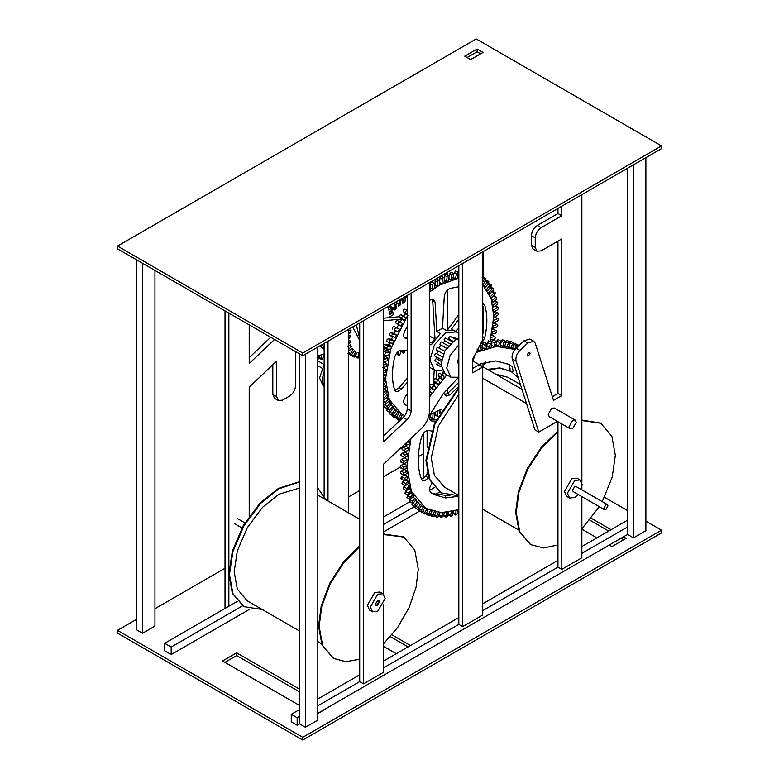 <?xml version="1.0" encoding="UTF-8"?>
<svg xmlns="http://www.w3.org/2000/svg" width="779" height="779" viewBox="0 0 779 779"><rect width="100%" height="100%" fill="white"/><g stroke="black" fill="none" stroke-linecap="round" stroke-linejoin="round"><path stroke-width="1.17" d="M645.879 157.67L645.879 530.713L633.493 537.861L627.592 534.452L317.813 713.311M396.287 653.688L383.599 646.366M422.841 652.666L408.673 660.845M408.089 646.882L390.396 636.667M391.964 634.846L410.445 645.518M627.592 534.452L627.592 526.964L581.864 553.363M557.959 421.682L557.959 567.161L482.727 610.6M458.831 265.668L458.831 624.398L383.599 667.827M363.54 320.685L363.54 683.835L359.703 681.625L317.813 705.813M299.516 705.472L222.512 661.011L236.67 652.841L299.516 689.123M299.516 691.849L236.67 655.567L224.878 662.374M236.67 655.567L236.67 652.841M329.605 706.495L317.813 713.652M596.909 537.861L581.864 529.175M623.463 536.838L626.112 538.377L611.953 546.546L609.295 545.018M623.755 539.74L621.097 538.201M608.711 531.054L589.81 520.138M591.3 518.278L611.067 529.691M291.258 714.333L291.258 721.821L297.159 725.23L297.159 717.732L291.258 714.333L299.516 709.562M627.592 520.148L581.864 546.546M557.959 560.344L482.727 603.783M458.831 617.581L383.599 661.011M359.703 674.809L317.813 698.997M317.813 347.083L317.813 720.117L305.417 727.274L299.516 723.866L299.516 716.378L297.159 717.732M299.516 716.378L299.516 353.9M295.971 351.855L290.07 348.447M411.117 410.806L407.281 408.586C407.115 411.877 405.742 414.837 403.152 417.476L406.989 419.686C409.579 417.057 410.952 414.097 411.117 410.806L411.117 293.216M407.281 408.586L407.281 295.426M429.56 282.563L429.56 410.913C429.229 417.495 426.473 423.416 421.303 428.684L383.599 464.128L383.599 594.241M406.989 419.686L383.599 441.674L383.599 309.097M363.54 683.835L383.599 672.258L383.599 604.465M383.599 435.86L403.152 417.476M359.703 681.625L359.703 322.896M627.592 526.964L627.592 168.235M661.517 145.916L661.517 148.643L302.758 355.769L117.483 248.803L117.483 246.076L302.758 353.043L661.517 145.916L476.242 38.95L117.483 246.076M480.662 53.77L477.128 51.726L467.088 57.519M302.758 355.769L302.758 353.043M477.128 48.999L483.029 52.407L470.633 59.564L464.732 56.156L477.128 48.999L477.128 51.726M299.516 723.866L297.159 725.23M423.279 453.806L418.352 456.65M400.124 467.176L383.599 476.709M359.703 490.507L348.34 497.07M225.024 568.271L154.953 608.72M136.656 619.286L117.483 630.357L302.758 737.324L661.517 530.197L645.879 521.17M627.592 510.615L604.514 497.294M154.953 270.43L154.953 626.092L142.557 633.249L136.656 629.841L136.656 259.874M446.99 495.298L445.276 496.291M419.696 511.063L383.599 531.901M249.913 609.081L171.176 654.545L164.69 650.796L164.69 643.298L237.342 601.349M434.419 487.566L429.628 490.342M409.89 501.734L383.599 516.915M242.571 605.828L171.176 647.047L164.69 643.298M439.648 492.046L435.042 494.704M414.798 506.399L383.599 524.403M171.176 654.545L171.176 647.047M305.417 727.274L305.417 354.241M142.557 633.249L142.557 263.283M633.493 537.861L633.493 164.827M483.029 366.86L483.029 363.774M483.029 333.354L483.029 306.313M483.029 277.11L483.029 251.695M302.758 737.324L302.758 740.05L661.517 532.924L661.517 530.197M302.758 740.05L117.483 633.084L117.483 630.357M472.697 368.379L478.89 364.796L482.727 367.016L472.697 372.81L472.697 359.177L482.727 339.761L482.727 251.87M458.831 624.398L462.668 626.608L482.727 615.02L482.727 367.016M462.668 263.448L462.668 626.608M249.212 516.234L249.212 387.153L276.652 361.086L276.652 396.735L272.816 394.525L274.549 398.342L278.376 400.562L276.652 396.735M270.702 337.258L249.212 357.668M274.529 339.478L249.212 363.52L249.212 324.853M272.816 364.728L272.816 394.525M295.533 351.602L295.533 385.839C295.153 390.162 293.186 393.57 289.632 396.053L282.553 400.143L278.376 400.562M228.86 313.1L228.86 606.257M225.024 608.467L225.024 310.889M324.152 496.252L324.152 343.422M324.152 385.624C322.009 382.265 322.009 377.669 324.152 371.836M324.152 386.248L323.032 385.605L319.575 377.961L324.152 364.553L317.813 360.901M324.152 349.187L322.214 344.542M324.152 349.586L320.101 345.759M348.34 512.748L348.34 329.459M327.988 341.212L327.988 500.994M317.813 360.171L319.371 355.536M321.406 354.99L321.26 359.333L319.487 358.311L319.429 355.623M319.195 357.444L320.967 358.467C321.445 359.84 322.126 359.567 323.012 357.658L323.451 354.182M324.152 355.779L323.879 354.104M348.34 330.247L351.095 330.092L350.443 332.837L348.34 333.578M324.152 353.968L317.813 355.857M389.597 317.637L389.627 316.887L392.947 314.911C393.794 313.392 393.638 312.73 392.48 312.924L389.617 314.58L389.364 312.243L392.597 309.516C393.239 307.939 392.957 307.403 391.74 307.919L388.935 310.227L388.244 308.26L391.379 304.608M390.094 306.205L392.684 307.695L391.74 307.919L389.636 306.712M348.34 331.63L350.443 332.837M348.34 335.905L350.044 335.35L349.839 337.95L348.34 338.836M348.34 337.083L349.839 337.95M348.34 341.124L349.849 340.257L350.102 342.594L348.34 344.075M348.34 341.582L350.102 342.594M347.726 346.908L350.531 344.61L351.222 346.577L348.213 349.927M349.411 345.535L351.222 346.577M348.34 351.514L352.05 348.203L353.15 349.722L350.501 353.559L350.686 354.834L352.03 354.182L354.348 350.901L355.506 351.719M351.524 348.788L353.15 349.722M348.34 352.312L350.501 353.559M351.417 354.757L354.133 357.103L357.308 352.566L359.061 352.994L357.756 357.999L355.146 356.5M355.799 351.894L353.627 356.042M355.409 356.091L357.454 357.269C357.804 358.428 358.447 358.282 359.382 356.821L359.703 355.993M383.599 347.152L384.563 346.178M385.537 347.765L383.161 350.92M385.069 351.232L386.657 349.119L387.981 350.238L386.481 349.352M394.826 356.558L395.927 354.202M398.644 351.183L398.488 355.536L396.901 353.919L398.205 354.669C398.673 356.042 399.354 355.769 400.24 353.861L400.776 350.336M402.831 350.287L403.24 353.082L401.633 351.728L402.938 352.478C403.688 353.53 404.379 353.091 404.992 351.154L404.953 350.268M405.314 298.747L404.866 302.233L403.571 301.483L404.009 297.997L405.314 298.747C406.2 296.838 406.881 296.575 407.349 297.948L407.281 301.307M407.281 297.335L405.762 296.332M401.019 298.785L402.616 300.139L402.762 303.313L404.866 302.233M402.616 300.139C401.857 299.087 401.175 299.526 400.552 301.454L400.708 304.628L399.403 303.878L399.393 299.983M396.326 302.349L397.894 303.479L398.624 306.215L400.708 304.628M397.894 303.479C396.881 302.778 396.219 303.372 395.898 305.251L396.628 307.978L395.333 307.228L394.602 304.501C394.924 302.622 395.586 302.028 396.599 302.729M391.272 306.887L393.191 307.627L394.671 309.984L396.628 307.978M393.191 307.627L392.577 307.637M391.545 309.964L392.83 312.126L391.146 310.743M390.503 311.288L393.21 312.846L390.152 311.581M384.232 347.015L383.599 347.862M386.686 349.489L385.732 351.154M397.066 352.653L396.901 353.919M401.575 350.307L401.633 351.728M404.009 297.997L404.33 297.13M402.704 301.901L403.571 301.483M398.235 304.745L399.403 303.878M393.366 309.234L395.333 307.228M530.08 353.306L528.61 355.857L527.568 355.964L527.13 355.01L528.61 352.449L529.652 352.351L530.08 353.306M405.119 404.691L407.281 405.635M407.281 405.956L404.944 404.583C403.064 402.636 403.347 399.734 405.791 395.878L407.281 393.853M429.56 367.221L434.497 370.152L442.082 370.619M436.6 370.979L436.143 378.993M433.348 385.381L434.215 369.986M458.831 333.802L456.611 331.854L445.559 332.945L434.497 344.62L429.92 360.034L434.497 370.152M458.831 319.186L451.557 329.02L455.014 331.163M456.611 331.854L454.254 330.491L446.026 330.247L442.482 328.202L444.264 296.711C444.877 292.69 446.795 289.934 450.009 288.444L458.831 286.721M432.277 299.029L432.686 300.665L435.042 302.028L436.824 331.474L442.482 328.202M436.824 331.474L440.369 333.519L431.293 344.805L429.56 343.802M458.831 386.335L450.009 394.797L447.652 393.434L458.831 382.304M447.652 393.434L444.673 394.807M444.225 392.421L446.153 396.073L450.009 394.797M443.105 373.901L442.988 372.06M490.03 341.416L493.789 316.342L491.169 298.62L482.727 284.861L485.726 280.352L485.901 278.58L484.45 279.223L482.727 281.784M458.831 278.064L439.658 285.085L429.56 292.008L430.524 291.249L429.56 286.876M407.281 316.177L390.834 348.778L385.517 378.857L389.315 399.676L401.37 413.902L404.817 415.558L403.434 417.203M429.804 419.277L430.193 414.613L442.034 408.926M480.361 365.312L481.315 363.472M407.281 382.333L401.175 389.315L398.819 387.952L394.797 390.347M407.281 350.248L401.175 350.307C398.127 350.852 395.927 353.208 394.593 357.376C391.749 369.85 391.749 380.668 394.593 389.851L395.761 391.409L397.232 391.71L401.175 389.315M407.281 338.719L404.496 337.677M407.281 326.615L404.944 330.686C403.064 334.814 403.347 337.395 405.791 338.427L405.08 338.164M435.042 302.028L433.163 299.117L429.56 300.188M455.822 331.396L458.831 327.959M482.357 303.985L484.713 305.349L482.727 303.508M484.713 305.349C487.566 314.531 487.566 325.349 484.713 337.813L482.357 336.45M480.507 344.065L482.074 342.721L484.713 337.813M482.727 334.795L482.727 305.222M447.633 329.77L458.831 314.628M435.714 338.105L434.916 337.648L432.686 300.665M433.124 341.64L431.011 342.507L432.179 343.179M432.881 341.494L434.156 340.131M434.916 337.648L434.039 340.063M404.174 337.21L407.281 337.823M429.56 342.215L431.011 342.507M398.819 387.952L407.281 378.273M458.831 338.505L454.994 340.102L444.984 350.677L440.836 364.63L444.984 373.803L450.885 377.202L458.831 377.231M458.831 344.873L450.087 355.545L446.737 368.039L450.885 377.202M473.096 361.125L474.762 355.185M458.831 357.736L457.361 361.904L458.831 364.455M436.912 353.822L437.749 350.696M438.947 348.018L440.885 345.019M442.881 342.809L445.189 341.007M448.665 339.644L450.087 339.605M437.155 359.07L436.746 357.103M442.024 283.78L444.088 282.738L444.322 278.161C443.718 276.934 443.037 277.275 442.268 279.203L442.024 283.78L439.502 282.495M437.486 286.39L439.551 285.143L439.473 280.752C438.762 279.642 438.071 280.06 437.409 281.988L437.486 286.39L434.76 285.25M432.968 289.418L435.023 287.987L434.624 283.799C433.796 282.835 433.114 283.313 432.569 285.241L432.968 289.418L430.612 288.064L429.56 288.824M405.557 313.918L403.356 311.542C403.162 309.935 403.736 309.156 405.061 309.195L407.417 310.558C406.093 310.519 405.528 311.298 405.723 312.905L407.914 315.281L405.557 313.918L403.834 316.41M404.359 320.578L405.947 318.144L403.493 316.138C402.12 316.255 401.584 317.063 401.906 318.572L404.359 320.578L401.993 319.215L400.182 322.146M401.049 326.07L402.519 323.548L399.831 321.931C398.41 322.204 397.913 323.051 398.351 324.444L401.049 326.07L398.682 324.707L396.998 327.764L399.354 329.118L398.001 331.708L395.099 330.491C394.534 329.205 394.982 328.339 396.443 327.901L394.086 326.537L396.998 327.764M395.489 330.656L394.116 333.461L396.472 334.824L395.255 337.453L389.666 335.233L392.149 336.645C391.477 335.486 391.876 334.61 393.356 334.016L391 332.652L394.116 333.461M392.597 336.762L391.535 339.264L393.892 340.618L392.82 343.276L389.529 342.877C388.75 341.854 389.111 340.968 390.6 340.219L388.244 338.855L391.535 339.264M390.065 342.945L389.266 345.107L391.633 346.47L390.717 349.128L387.27 349.148C386.384 348.262 386.686 347.376 388.185 346.48L385.829 345.116L389.266 345.107M387.903 349.148L387.348 350.959L389.704 352.322L388.945 354.971L385.371 355.399C384.388 354.669 384.641 353.783 386.131 352.751L383.774 351.387L387.348 350.959M386.141 355.312L385.771 356.772L388.137 358.136L387.543 360.765L383.599 361.622M384.777 361.398L384.563 362.517L386.929 363.881L386.491 366.461L382.732 367.707M383.823 367.347L383.726 368.146L386.082 369.509L385.829 372.031L383.599 372.985M570.209 428.752L549.263 416.658L548.221 414.37L551.766 408.235L554.268 407.992L575.214 420.085L572.711 420.329L569.176 426.464L570.209 428.752L572.711 428.508L576.256 422.374L575.214 420.085M429.833 419.375L436.308 419.414M435.519 421.098L432.15 421.069L430.076 419.871M458.539 377.348L443.183 393.755L430.66 413.561L429.657 418.742L430.943 420.757L432.15 421.069M512.601 372.381L513.079 370.58L512.076 366.558L509.125 364.854L510.128 368.876L509.661 370.638M512.076 366.558L508.921 364.406L495.824 360.891L480.555 363.744L479.075 364.572M509.125 364.854L507.421 363.598M432.15 483.107C429.346 486.963 428.849 490.04 430.66 492.328L433.815 494.49L445.374 497.927L458.831 496.272M432.374 493.584L449.98 495.892M431.459 431.011L428.499 430.485C425.412 430.583 423.075 432.832 421.478 437.233C417.213 453.709 417.213 467.721 421.478 479.26L422.578 480.614L424.428 480.867L428.499 477.907L425.548 476.203L427.467 473.651M425.548 476.203L421.449 479.173M400.425 467.838L404.106 469.474C402.772 469.445 402.772 468.656 404.106 467.088L406.911 465.462L403.97 463.69M400.61 461.928L404.213 463.602C402.938 463.427 402.986 462.609 404.369 461.139L407.174 459.756L404.262 457.585M401.175 455.832L404.7 457.536C403.483 457.224 403.59 456.377 405.012 455.004L407.787 453.884L404.837 452.18L404.973 451.226M402.11 449.58L405.557 451.314C404.418 450.866 404.574 449.999 406.025 448.723L408.761 447.867L405.81 446.163L406.424 443.134M429.56 390.785L431.254 388.37L429.56 386.423M431.693 387.767L435.295 383.005L433.893 381.009C433.825 379.315 434.419 378.575 435.685 378.779L438.47 380.327L440.038 382.479L438.246 384.709L435.295 383.005M437.788 379.938L439.522 377.883L438.304 375.663C438.343 373.91 438.966 373.209 440.164 373.56L442.91 375.05L444.332 377.484L442.472 379.587L439.522 377.883M440.408 376.88L443.903 373.024M458.831 509.7L441.372 512.65L425.792 508.395L411.429 491.452L406.911 466.66L410.942 438.431M429.56 396.92L446.776 374.835M477.323 350.229L477.215 351.942L476.183 352.439L496.34 346.402L514.958 349.44L512.494 348.067M557.959 431.167L541.502 447.01L527.344 468.5L518.415 491.685L515.63 512.231L519.106 531.288L530.441 544.482M600.531 423.075L581.864 420.085M557.959 431.946L541.668 447.867L527.724 469.25L518.95 492.221L516.214 512.572L519.7 531.629L530.733 544.657L543.596 547.939L557.959 544.979M581.864 528.805L599.333 506.701M602.255 501.637L612.216 477.137L615.342 455.335L611.866 436.279L600.823 423.25L581.864 420.533M458.831 495.434L444.381 487.089L434.4 475.307L431.245 458.062L438.334 426.045L458.831 394.34M495.882 374.28L507.801 377.25L520.44 384.544M518.269 377.757L511.141 371.466L500.245 368.243L488.014 369.733M458.831 388.487L434.906 424.107L426.522 460.788L430.008 479.845L441.041 492.873L458.831 495.785M510.839 371.301L499.66 367.912L487.42 369.392M458.831 387.553L434.497 423.348L425.938 460.447L429.414 479.504L440.748 492.698M603.842 508.307L604.446 509.651L605.906 509.505L607.971 505.922L607.367 504.588L605.906 504.734L603.842 508.307M604.446 509.651L573.169 491.588L572.565 490.254L574.629 486.68L576.09 486.534L607.367 504.588M359.703 340.472L352.76 326.898M356.315 324.853L359.703 338.417M383.599 318.202L399.315 316.722M401.808 319.059L383.599 320.773M383.599 344.62L389.656 344.055M423.279 478.384L423.279 433.543M427.116 430.573L427.116 447.35M427.116 472.181L427.116 474.119M447.477 393.58L447.477 388.478M447.477 329.809L447.477 290.051M447.477 274.422L447.477 272.222M581.192 489.475L582.156 484.723L579.995 479.942L574.775 480.458L567.404 493.234L569.566 498.015L574.775 497.489L578.232 494.509M569.566 498.015L566.615 496.311L564.454 491.53L571.825 478.754L577.044 478.238L579.995 479.942M533.771 341.26L529.934 339.05L524.004 340.783L527.841 343.003L533.771 341.26L535.231 343.208L553.538 400.396L561.795 395.635L561.795 238.919L541.142 250.848L536.974 251.257L535.241 247.44L535.241 237.897C535.621 233.573 537.588 230.165 541.142 227.682L561.795 215.754L561.795 206.221M527.841 343.003L519.953 350.394L516.117 348.174C512.835 351.709 511.54 355.302 512.241 358.953L516.078 361.164C515.377 357.522 516.672 353.929 519.953 350.394M516.078 361.164L538.786 432.082L557.384 421.351M561.795 423.903L561.795 569.371L581.864 557.793L581.864 496.603M581.864 489.864L581.864 487.274M581.864 482.503L581.864 194.633M538.786 432.082L534.949 429.872L512.241 358.953M516.117 348.174L524.004 340.783M552.34 396.657L557.959 393.414L561.795 395.635M557.959 567.161L561.795 569.371M557.959 393.414L557.959 241.139M535.241 247.44L531.405 245.229L533.138 249.046L536.974 251.257M531.405 245.229L531.405 235.686L535.241 237.897M541.142 227.682L537.306 225.462C533.751 227.955 531.784 231.363 531.405 235.686M537.306 225.462L557.959 213.543L561.795 215.754M557.959 213.543L557.959 208.431M359.703 545.845L343.578 561.825L329.848 583.111L321.23 605.867L318.543 626.014L322.029 645.07L333.363 658.265M403.454 536.858L383.599 534.082M359.703 546.644L343.743 562.691L330.228 583.861L321.776 606.403L319.137 626.355L322.613 645.411L333.655 658.44L345.944 661.722L359.703 659.209M383.599 643.717L397.728 627.368L409.141 607.464L416.103 587.084L418.265 569.118L414.788 550.062L403.746 537.033L383.599 534.55M299.516 631.019L247.303 600.872L237.313 589.09L234.167 571.844L237.313 550.967L247.303 527.646L262.504 507.333L279.009 494.168L299.516 488.063M325.651 499.651L317.813 487.936M299.516 482.006L279.009 488.715L260.77 503.273L243.963 525.718L232.931 551.493L229.445 574.571L232.931 593.627L243.963 606.656L262.231 609.499M299.516 481.646L278.424 488.384L260.176 502.932L243.369 525.377L232.337 551.152L228.86 574.23L232.337 593.286L243.671 606.481M378.682 600.2L379.022 601.31L376.958 604.894L375.829 605.156L376.958 604.894L379.022 601.31L378.682 600.2M375.488 604.037L377.552 600.463L379.013 600.317L379.616 601.651L377.552 605.234L376.091 605.371L375.488 604.037M370.327 607.016L372.479 611.797L377.698 611.272L385.079 598.506L382.917 593.725L377.698 594.241L370.327 607.016M382.917 593.725L379.967 592.021L374.748 592.537L367.376 605.312L369.528 610.093L372.479 611.797M437.262 362.508L436.795 364.358L440.982 366.86M441.099 361.349L436.308 358.583L434.546 360.443L440.836 364.572M442.19 356.87L436.143 353.384L434.478 354.669L434.682 355.915L441.391 359.781M444.634 351.3L437.973 347.453L436.6 348.164L436.513 349.985L443.329 353.919M448.285 345.925L441.459 341.981L440.505 342.215L439.999 344.513L446.503 348.271M452.453 341.835L445.403 338.018L444.166 339.625L444.439 340.579L450.155 343.88M455.919 339.605L450.33 336.392L448.879 337.414L449.045 338.992M457 339.108L454.108 337.443L452.94 337.882M404.106 469.474L406.911 467.848L406.911 465.462M401.156 467.77C399.822 467.741 399.822 466.952 401.156 465.384L403.96 463.758M407.018 470.974L404.213 472.834C402.938 474.479 402.986 475.239 404.369 475.122L407.174 473.262L407.018 470.974L404.067 469.27L401.263 471.129C399.987 472.775 400.036 473.535 401.419 473.418M402.061 478.812C400.64 479.075 400.533 478.345 401.75 476.631L404.369 475.122M407.485 476.242L404.7 478.335C403.483 480.049 403.59 480.779 405.012 480.516L407.787 478.423L407.485 476.242L404.535 474.538M401.175 478.988L404.126 480.692L405.012 480.516M408.303 481.256L405.557 483.564L405.061 485.853L408.761 483.321L408.303 481.256L405.353 479.552M405.061 485.853L401.837 483.73L404.048 480.643M409.472 485.979L406.784 488.491L406.365 490.712L410.085 487.907L409.472 485.979L406.521 484.275M406.365 490.712L403.152 488.667L404.914 485.775M410.991 490.381L408.381 493.078L408.021 495.24L411.75 492.172L410.991 490.381L408.04 488.686M408.021 495.24L404.846 493.263L406.171 490.604M412.851 494.451L410.319 497.323L410.036 499.397L413.746 496.077L412.851 494.451L409.9 492.747M410.036 499.397L406.881 497.489L407.807 495.113M415.032 498.151L412.597 501.179L412.383 503.176L413.63 502.65L416.064 499.621L412.967 496.963M412.383 503.176L409.267 501.325L409.812 499.271M417.534 501.472L415.207 504.636L415.061 506.554L416.376 505.941L418.693 502.767L415.519 500.303M415.061 506.554L411.994 504.753L412.179 503.059M420.329 504.383L418.138 507.674L418.05 509.505L419.423 508.794L421.624 505.503L418.352 503.244M418.05 509.505L415.022 507.742L414.925 506.477M423.416 506.876L421.361 510.274L421.303 511.998L422.763 511.209L424.828 507.82L421.458 505.746M421.332 512.007L418.08 509.515M426.376 513.176L428.284 509.69L426.775 508.94L424.857 512.426L424.915 514.082L426.376 513.176M424.886 514.062L421.702 512.066M430.242 514.666L431.994 511.112L430.378 510.557L428.625 514.111L428.791 515.688L430.242 514.666M428.703 515.649L425.714 513.926M434.331 515.679L435.919 512.085L434.205 511.725L432.627 515.318L432.9 516.818L434.331 515.679M438.635 516.214L440.038 512.592L438.246 512.426L436.844 516.049L437.223 517.46L438.635 516.214M443.115 516.253L444.332 512.631L442.472 512.67L441.459 517.538L443.115 516.253M447.759 515.815L448.782 512.202L446.864 512.446L445.831 516.058L446.416 517.266L447.759 515.815M452.531 514.9L453.359 511.316L451.382 511.754L450.554 515.328L451.236 516.428L452.531 514.9M457.409 513.497L458.033 509.972L456.017 510.605L455.676 515.075L457.409 513.497M518.093 345.116L518.989 345.487M517.918 346.489L517.831 344.815L516.37 345.72L514.452 349.196M514.072 343.257L517.85 344.824M510.751 347.775L512.368 348.33L514.121 344.785L514.043 343.237L512.504 344.23L510.751 347.775L508.765 346.636M509.856 342.049L511.005 341.494L514.043 343.237M506.827 346.811L508.531 347.161L510.118 343.568L509.992 342.127L508.414 343.208L506.827 346.811L504.811 345.642M505.522 341.377L506.895 340.365L509.992 342.127M502.708 346.304L504.49 346.46L505.902 342.838L505.737 341.494L504.11 342.682L502.708 346.304L500.644 345.107M501.063 341.221L502.572 339.722L505.737 341.494M498.404 346.266L500.264 346.227L501.286 341.348L499.631 342.633L498.404 346.266L495.454 344.561M496.466 341.562L498.054 339.576L501.286 341.348M493.954 346.684L495.882 346.451L496.681 341.689L494.986 343.072L493.954 346.684L491.004 344.98M491.744 342.4L493.37 339.917L496.681 341.689M489.387 347.57L491.354 347.132L491.929 342.507L490.215 343.997L489.387 347.57L486.437 345.866M486.924 343.734L488.55 340.754L491.929 342.507M484.704 348.914L486.719 348.291L487.07 343.812L485.336 345.389L484.704 348.914L481.753 347.22M482.055 345.545L483.623 342.078L487.07 343.812M479.952 350.716L481.997 349.888L482.415 346.441C481.938 345.078 481.256 345.35 480.38 347.259L479.952 350.716L477.001 349.011M482.415 346.441L480.273 344.513M443.115 375.264C441.917 374.913 441.294 375.614 441.255 377.367L442.472 379.587M438.635 380.483C437.37 380.279 436.776 381.019 436.844 382.713L438.246 384.709M434.205 390.075L435.919 387.747L434.331 385.985C433.017 385.917 432.442 386.696 432.627 388.312L434.205 390.075L431.254 388.37M434.331 385.985L431.254 384.174L434.331 385.985M429.56 385.576L431.254 384.174M429.56 394.953L430.378 395.664L429.56 395.196M429.56 391.671L431.994 393.249L430.378 395.664M410.085 441.751L407.398 442.345C405.917 443.504 405.723 444.381 406.784 444.975L409.472 444.381L410.085 441.751L408.42 440.797M404.914 444.088L406.784 444.975M405.557 451.314L408.303 450.457L408.761 447.867M402.607 449.619C401.467 449.162 401.623 448.295 403.074 447.029L405.81 446.163M404.7 457.536L407.485 456.416L407.787 453.884M401.75 455.832C400.533 455.52 400.64 454.673 402.061 453.3L404.837 452.18M404.213 463.602L407.018 462.229L407.174 459.756M401.263 461.898C399.987 461.723 400.036 460.905 401.419 459.435L404.223 458.052M497.625 312.934L493.779 315.154L493.779 317.54L497.625 315.32C498.959 313.752 498.959 312.963 497.625 312.934L495.269 311.571L497.625 312.934M493.691 312.486L495.269 311.571M497.508 318.611L493.682 320.451L493.506 322.925L497.343 321.084C498.726 319.624 498.784 318.796 497.508 318.611L495.152 317.248L497.508 318.611M493.779 317.91L495.152 317.248M496.992 324.483L493.195 325.934L492.854 328.485L496.642 327.034C498.073 325.68 498.19 324.833 496.992 324.483L494.626 323.119L496.992 324.483M493.448 323.577L494.626 323.119M496.067 330.52L492.338 331.572L491.822 334.172L495.551 333.13C497.012 331.903 497.187 331.026 496.067 330.52L493.701 329.157L496.067 330.52M492.708 329.439L493.701 329.157M494.743 336.684L491.111 337.317L490.429 339.965L494.061 339.323C495.551 338.222 495.775 337.346 494.743 336.684L492.386 335.321L494.743 336.684M491.549 335.467L492.386 335.321M490.312 341.582L491.198 341.854M481.432 363.238L484.45 364.251C485.921 363.735 486.349 362.868 485.726 361.641M440.135 412.159L439.814 410.017M439.502 413.279L439.551 410.173L437.486 411.312L437.759 416.512M437.71 416.492L435.354 415.129L435.081 412.529M430.212 416.775L432.569 418.138C433.114 419.433 433.796 419.121 434.624 417.203L435.023 412.558L432.968 413.493L432.861 418.936L430.505 417.573L430.242 416.366M399.87 420.563L399.315 419.881M400.163 413.162L398.682 412.344L401.049 413.707L398.351 418.44L398.371 420.115L399.831 419.258L402.519 414.525L401.37 413.902M398.361 420.105L395.713 417.904M398.001 411.585L395.099 416.161L395.041 417.943L396.443 417.193L399.354 412.607L395.644 410.221M395.041 417.943L392.626 416.541L392.48 415.334M395.255 409.004L392.149 413.406L392.022 415.285L393.356 414.642L396.472 410.231L392.898 407.641M392.022 415.285L389.558 413.844L389.666 412.237M392.82 405.995L389.529 410.192L389.334 412.169L390.6 411.614L393.892 407.417L390.464 404.632M389.334 412.169L386.822 410.669L387.29 408.673M390.717 402.577L387.27 406.541L386.997 408.605L388.185 408.147L391.633 404.184L390.717 402.577L388.351 401.214M386.997 408.605L384.446 407.047L385.332 404.691M388.945 398.77L385.371 402.47L385.021 404.622L389.704 400.552L388.945 398.77L386.588 397.407M383.599 400.318L388.137 396.55L387.543 394.612L385.177 393.249M387.543 394.612L383.599 398.303M383.161 395.294L386.929 392.207L386.491 390.123L384.135 388.76M386.491 390.123L383.599 392.499M383.599 389.344L386.082 387.543L385.829 385.332L383.463 383.969M385.829 385.332L383.599 386.939M383.599 383.872L385.615 382.606L385.527 380.269L383.171 378.906M385.527 380.269L383.599 381.476M383.599 378.438L385.527 377.416L385.615 374.991L383.258 373.628M385.615 374.991L383.599 376.053M386.082 369.509L383.599 370.58M386.929 363.881L383.161 365.127M383.599 362.839L384.563 362.517M388.137 358.136L383.599 359.606M383.599 357.269L385.771 356.772M389.704 352.322L386.131 352.751M383.599 354.523L385.371 355.399M391.633 346.47L388.185 346.48M385.829 345.116C384.329 346.012 384.018 346.898 384.904 347.785L387.27 349.148M393.892 340.618L390.6 340.219M388.244 338.855C386.744 339.605 386.394 340.491 387.173 341.514L389.529 342.877M396.472 334.824L393.356 334.016M389.782 335.282C389.111 334.123 389.519 333.246 391 332.652M399.354 329.118L396.443 327.901M392.733 329.127C392.178 327.842 392.626 326.976 394.086 326.537M398.682 324.707L395.995 323.09C395.557 321.688 396.044 320.841 397.475 320.568L399.831 321.931L397.465 320.558M401.993 319.215L399.549 317.209C399.228 315.699 399.754 314.891 401.136 314.774L403.493 316.138L401.136 314.774M407.3 310.47L405.061 309.195M430.612 288.064L430.212 283.877C430.758 281.949 431.439 281.472 432.257 282.446M434.624 283.799L431.965 281.891M435.13 285.026L435.052 280.635C435.704 278.697 436.396 278.278 437.116 279.388M439.473 280.752L436.815 278.746M439.668 282.417L439.901 277.84C440.671 275.912 441.362 275.571 441.966 276.808M444.322 278.161L441.664 276.058M446.542 281.618L448.587 280.791L449.142 276.068C448.655 274.714 447.974 274.987 447.107 276.896L446.542 281.618L444.176 280.255L444.741 275.542C445.617 273.624 446.299 273.351 446.786 274.705M449.142 276.068L446.494 273.857M451.012 279.924L453.018 279.301L453.621 273.517L451.888 275.094L451.012 279.924L448.646 278.561M449.152 275.785L450.768 272.124L453.621 273.517M455.403 278.697L457.361 278.298L458.295 272.329L456.591 273.789L455.403 278.697L453.037 277.334M453.884 273.857L455.53 270.907L458.295 272.329M458.529 272.582L458.831 271.569M458.831 277.47L457.721 276.827M482.727 277.636L482.727 276.165M482.902 277.149L485.823 278.522M487.372 282.008L484.168 286.321L485.307 287.646L488.511 283.342L488.803 281.521L487.372 282.008L485.015 280.644M485.93 279.992L488.676 281.414M489.962 285.26L486.593 289.34L487.586 290.859L490.955 286.779L491.364 284.919L489.962 285.26L487.596 283.897M488.521 283.322L491.189 284.754M492.192 288.951L488.686 292.777L489.524 294.472L493.039 290.645L493.555 288.766L492.192 288.951L489.835 287.587M490.692 287.1L493.35 288.532M494.061 293.04L490.429 296.604L491.111 298.464L494.743 294.9L495.376 293.021L491.705 291.677M492.445 291.278L495.132 292.709M495.551 297.529L491.822 300.782L492.338 302.788L496.067 299.535L496.807 297.656L493.195 296.166M493.779 295.845L496.535 297.266M494.626 300.801L497.547 302.164L492.854 305.29L493.195 307.442L496.992 304.511C498.19 302.778 498.073 302.057 496.642 302.359L494.285 300.996M497.343 307.501L493.506 310.091L493.682 312.369L497.508 309.779C498.784 308.124 498.726 307.374 497.343 307.501L494.977 306.147L495.795 306.02L498.151 307.374L497.343 307.501M494.159 306.692L494.977 306.147M389.627 317.053L390.483 317.55M399.257 300.704L400.552 301.454M394.602 304.501L395.898 305.251M404.106 467.088L401.156 465.384M404.213 472.834L401.263 471.129M404.7 478.335L401.75 476.631M405.557 483.564L402.607 481.86M406.784 488.491L403.834 486.787M408.381 493.078L405.431 491.374M410.319 497.323L407.368 495.619M412.597 501.179L409.647 499.475M415.207 504.636L412.257 502.932M418.138 507.674L415.188 505.97M421.361 510.274L418.411 508.57M424.857 512.426L422.763 511.209M428.625 514.111L426.522 512.894M432.627 515.318L429.677 513.614M436.844 516.049L433.893 514.344M441.255 516.292L438.304 514.598M445.831 516.058L442.881 514.354M450.554 515.328L447.604 513.634M455.394 514.13L452.443 512.426M458.831 511.589L457.848 511.024M516.37 345.72L513.419 344.016M512.504 344.23L509.554 342.526M508.414 343.208L505.464 341.504M504.11 342.682L501.16 340.978M499.631 342.633L496.681 340.929M494.986 343.072L492.036 341.368M490.215 343.997L487.264 342.293M485.336 345.389L482.386 343.685M480.38 347.259L479.202 346.587M441.255 377.367L438.304 375.663M436.844 382.713L433.893 381.009M432.627 388.312L429.677 386.608M430.076 391.623L429.56 391.331M406.025 448.723L403.074 447.029M405.012 455.004L402.061 453.3M404.369 461.139L401.419 459.435M491.802 342.205L490.673 341.553M437.409 415.801L435.052 414.438M400.873 419.618L399.929 419.073M398.351 418.44L395.995 417.077M395.099 416.161L392.733 414.798M392.149 413.406L389.782 412.052M389.529 410.192L387.173 408.829M387.27 406.541L384.904 405.177M385.371 402.47L383.015 401.107M384.456 358.983L383.599 358.486M398.351 324.444L395.995 323.09M401.906 318.572L399.549 317.209M405.723 312.905L403.356 311.542M432.569 285.241L430.212 283.877M437.409 281.988L435.052 280.635M442.268 279.203L439.901 277.84M447.107 276.896L444.741 275.542M451.888 275.094L449.532 273.731M456.591 273.789L454.225 272.426M484.45 279.223L482.084 277.86M317.813 365.721L322.058 368.175M348.34 353.471L350.686 354.834M347.989 353.627L353.89 357.035M389.714 316.839L390.892 317.511M429.56 335.992L434.682 338.943M482.727 378.243L526.516 403.532M521.979 389.344L472.697 360.891M424.808 507.83L425.792 508.395M530.733 544.657L530.139 544.317M600.823 423.25L600.239 422.909M518.551 529.915L482.727 509.232M511.141 371.466L510.547 371.125M441.041 492.873L440.456 492.532M333.655 658.44L333.061 658.099M403.746 537.033L403.162 536.692M321.474 643.697L317.813 641.584M384.894 533.849L383.599 533.109M359.703 519.311L317.813 495.123M243.963 606.656L243.369 606.315M244.859 522.865L237.692 518.726L244.859 522.865M241.948 527.928L234.771 523.78L241.948 527.928M453.096 341.348L448.957 338.953M403.561 475.239L400.61 473.535M432.744 516.759L429.794 515.055M437.009 517.392L434.059 515.688M441.459 517.538L438.509 515.834M446.065 517.198L443.115 515.503M450.817 516.38L447.867 514.676M455.676 515.075L452.726 513.371M458.831 512.27L457.74 511.647M430.164 391.671L429.56 391.321M491.822 342.108L490.984 341.621M385.021 404.622L383.599 403.804"/></g></svg>
